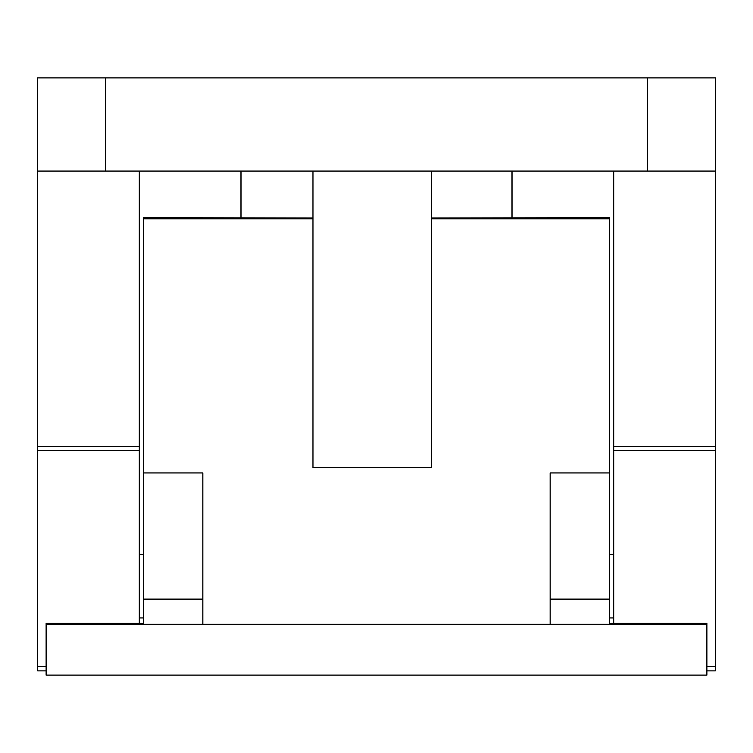 <?xml version="1.0" encoding="UTF-8"?>
<svg xmlns="http://www.w3.org/2000/svg" width="753" height="753" viewBox="0 0 753 753"><rect width="100%" height="100%" fill="white"/><g stroke="black" fill="none" stroke-linecap="round" stroke-linejoin="round"><path stroke-width="1.13" d="M240.96 171.072L240.96 217.994M241.045 171.072L241.045 217.994M511.955 171.072L511.955 217.994M512.04 171.072L512.04 217.994M312.966 171.072L312.966 467.566L431.563 467.566L431.563 171.072M715.35 77.888L647.58 77.888L647.58 171.072L715.35 171.072L715.35 77.888M706.879 670.876L715.35 670.876L715.35 171.072M105.42 171.072L105.42 77.888L37.65 77.888L37.65 171.072L647.58 171.072M37.65 171.072L37.65 670.876L46.121 670.876M139.305 623.38L139.305 171.072M613.695 171.072L613.695 623.38M105.42 77.888L647.58 77.888M312.966 217.994L143.541 217.664L143.541 218.803L312.966 218.803M431.563 218.803L609.459 218.803L609.459 217.664L431.563 217.994M46.121 624.284L202.839 624.284L202.839 472.94L143.541 472.94L143.541 623.38L46.121 623.38L46.121 675.112L706.879 675.112L706.879 623.38L609.459 623.38L609.459 218.803M202.839 624.284L706.879 624.284M609.459 472.94L550.161 472.94L550.161 624.284M143.541 218.803L143.541 472.94M37.65 666.621L46.121 666.621M37.65 450.623L139.305 450.623M37.65 446.407L139.305 446.407M706.879 666.621L715.35 666.621M613.695 450.623L715.35 450.623M613.695 446.407L715.35 446.407M550.161 599.115L609.459 599.115M143.541 599.115L202.839 599.115M143.541 617.931L139.305 617.931M143.541 554.396L139.305 554.396M613.695 554.396L609.459 554.396M613.695 617.931L609.459 617.931"/></g></svg>
